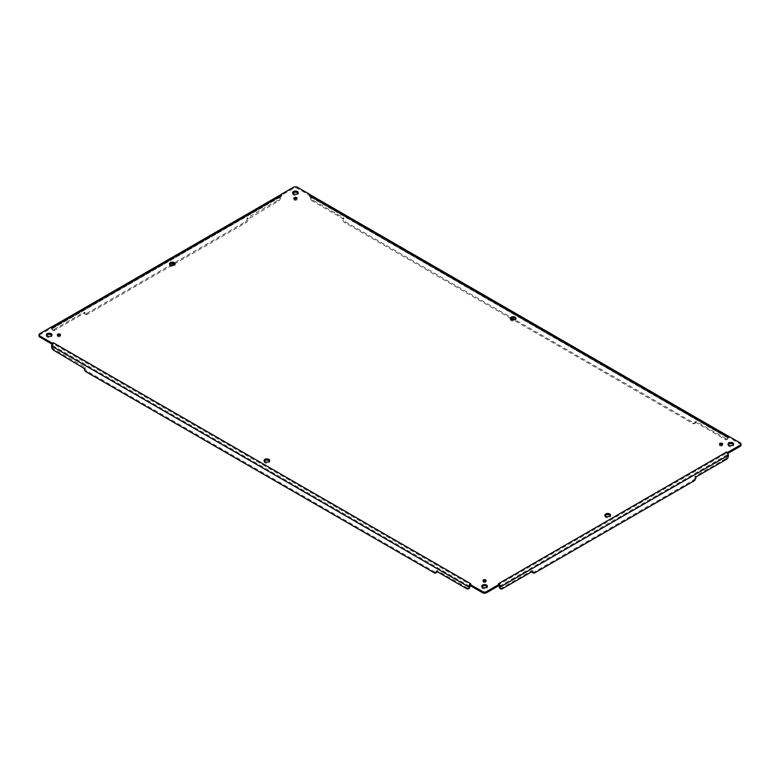 <?xml version="1.0" encoding="UTF-8"?>
<svg xmlns="http://www.w3.org/2000/svg" width="780" height="780" viewBox="0 0 780 780"><rect width="100%" height="100%" fill="white"/><g stroke="black" fill="none" stroke-linecap="round" stroke-linejoin="round"><path stroke-width="0.58" stroke-dasharray="3.9 2.92" d="M483.346 581.149A1.57 0.907 0 0 0 482.995 581.714A1.57 0.907 0 0 0 483.454 582.348A1.57 0.907 0 0 0 485.16 582.553A1.57 0.907 0 0 0 486.135 581.714A1.57 0.907 0 0 0 485.784 581.149M46.566 335.4A2.788 1.609 0 0 0 46.39 335.975A2.788 1.609 0 0 0 47.2 337.106A2.788 1.609 0 0 0 50.242 337.457A2.788 1.609 0 0 0 51.958 335.975A2.788 1.609 0 0 0 51.782 335.4M510.52 318.913A2.788 1.609 0 0 0 510.344 319.478A2.788 1.609 0 0 0 511.163 320.619A2.788 1.609 0 0 0 514.196 320.97A2.788 1.609 0 0 0 515.921 319.478A2.788 1.609 0 0 0 515.736 318.913M264.264 461.087A2.788 1.609 0 0 0 264.079 461.662A2.788 1.609 0 0 0 264.898 462.793A2.788 1.609 0 0 0 267.94 463.144A2.788 1.609 0 0 0 269.656 461.662A2.788 1.609 0 0 0 269.48 461.087M169.699 264.313A2.788 1.609 0 0 0 169.523 264.888A2.788 1.609 0 0 0 170.332 266.019A2.788 1.609 0 0 0 173.374 266.37A2.788 1.609 0 0 0 175.091 264.888A2.788 1.609 0 0 0 174.915 264.313M605.085 515.687A2.788 1.609 0 0 0 604.909 516.253A2.788 1.609 0 0 0 605.728 517.393A2.788 1.609 0 0 0 608.761 517.745A2.788 1.609 0 0 0 610.477 516.253A2.788 1.609 0 0 0 610.301 515.687M294.216 198.851A1.57 0.907 0 0 0 293.865 199.426A1.57 0.907 0 0 0 294.333 200.06A1.57 0.907 0 0 0 296.039 200.255A1.57 0.907 0 0 0 297.005 199.426A1.57 0.907 0 0 0 296.654 198.851M719.862 444.6A1.57 0.907 0 0 0 719.511 445.165A1.57 0.907 0 0 0 719.969 445.809A1.57 0.907 0 0 0 721.675 446.004A1.57 0.907 0 0 0 722.641 445.165A1.57 0.907 0 0 0 722.29 444.6M57.71 335.4A1.57 0.907 0 0 0 57.359 335.975A1.57 0.907 0 0 0 57.817 336.609A1.57 0.907 0 0 0 59.524 336.804A1.57 0.907 0 0 0 60.489 335.975A1.57 0.907 0 0 0 60.138 335.4M481.962 586.774A2.788 1.609 0 0 0 481.777 587.34A2.788 1.609 0 0 0 482.596 588.481A2.788 1.609 0 0 0 485.628 588.832A2.788 1.609 0 0 0 487.354 587.34A2.788 1.609 0 0 0 487.168 586.774M728.218 444.6A2.788 1.609 0 0 0 728.042 445.165A2.788 1.609 0 0 0 728.851 446.306A2.788 1.609 0 0 0 731.893 446.648A2.788 1.609 0 0 0 733.609 445.165A2.788 1.609 0 0 0 733.434 444.6M292.831 193.226A2.788 1.609 0 0 0 292.646 193.791A2.788 1.609 0 0 0 293.465 194.932A2.788 1.609 0 0 0 296.498 195.283A2.788 1.609 0 0 0 298.223 193.791A2.788 1.609 0 0 0 298.038 193.226M52.182 344.253L52.348 343.2M53.508 326.81L52.348 326.469L52.348 327.6L39.819 334.834A2.788 1.609 0 0 0 39 335.975M53.605 329.716L54.59 330.281L85.127 312.653L84.142 312.088L53.605 329.716A2.788 1.609 -60 0 1 52.211 329.852A2.788 1.609 -60 0 1 51.636 328.575L51.636 327.892A2.642 1.521 60 0 1 52.182 326.683A2.642 1.521 60 0 1 52.318 326.615L52.348 326.469M280.225 195.029A2.642 1.521 -120 0 0 279.679 196.238L279.679 196.921A2.788 1.609 -60 0 1 277.709 200.333L247.172 217.961L247.172 218.536A2.788 1.609 -60 0 1 245.203 221.949L86.112 313.794A2.788 1.609 -60 0 1 84.718 313.93A2.788 1.609 -60 0 1 84.142 312.653L84.142 312.088M309.933 194.483L309.933 195.624L297.404 188.389A2.788 1.609 0 0 0 293.465 188.389L280.936 195.624L280.936 194.483M313.17 200.333L312.185 200.899L342.722 218.536L343.707 217.961L313.17 200.333A2.788 1.609 60 0 1 311.2 196.921L311.2 196.238A2.642 1.521 120 0 0 310.645 195.029M726.492 436.01L727.682 435.815A2.642 1.521 -60 0 1 727.818 435.874A2.642 1.521 -60 0 1 728.364 437.083L728.364 437.775A2.788 1.609 60 0 1 727.789 439.043A2.788 1.609 60 0 1 726.394 438.906L695.858 421.278L695.858 421.844A2.788 1.609 60 0 1 695.282 423.121A2.788 1.609 60 0 1 693.888 422.984L345.677 221.949A2.788 1.609 60 0 1 343.707 218.536L343.707 217.961M728.364 437.775L727.379 438.34L727.379 437.658A1.248 0.722 120 0 0 727.116 437.083A1.248 0.722 120 0 0 727.058 437.053L727.243 435.767M741 445.165A2.788 1.609 0 0 0 740.181 444.025L727.652 436.8L727.652 435.659M727.652 452.4L727.818 453.443M51.636 346.778L52.621 345.52A1.248 0.722 -60 0 1 52.942 344.546L52.348 344.341L53.508 343.99L470.798 584.912L470.067 585.361M279.679 196.921L280.663 197.496L280.663 196.804A1.248 0.722 60 0 1 280.917 196.228A1.248 0.722 60 0 1 280.985 196.199L280.936 195.624L281.668 196.228L53.508 327.951L52.348 327.6L52.942 327.863L52.757 326.576M726.492 437.141L727.652 436.8L726.619 437.219L309.202 196.228L310.518 194.961M498.985 585.468L499.044 585.468A1.248 0.722 -120 0 0 499.015 585.4L498.332 584.912L726.619 453.112L727.652 453.531L727.058 453.745L727.682 453.229M470.067 585.468A1.248 0.722 -60 0 1 470.106 585.4L470.671 584.844M53.508 343.99L52.942 344.546L52.318 344.029M52.348 327.6L52.942 327.863L52.348 327.6M54.59 330.281A2.788 1.609 -60 0 1 53.196 330.427A2.788 1.609 -60 0 1 52.621 329.15L52.621 328.458A1.248 0.722 60 0 1 52.884 327.892A1.248 0.722 60 0 1 52.942 327.863L53.508 327.951M280.936 195.624L280.351 194.961M309.933 195.624L309.894 196.199A1.248 0.722 120 0 1 309.952 196.228L727.116 437.083M312.185 200.899A2.788 1.609 60 0 1 310.216 197.496L310.216 196.804A1.248 0.722 120 0 0 309.952 196.228M726.394 459.381L725.41 458.815A2.788 1.609 120 0 0 727.379 455.403L727.379 454.711A1.248 0.722 -120 0 0 727.058 453.745L726.492 453.19M498.459 584.844L499.063 585.361M281.541 196.297L280.985 196.199M309.328 196.297L309.894 196.199M52.621 346.213A2.788 1.609 -120 0 0 54.59 349.625L85.127 367.253L84.142 367.819M466.83 588.764L467.815 588.198A2.788 1.609 -120 0 0 469.209 588.334M467.815 588.198L437.278 570.57L436.293 571.135M85.127 367.253L85.127 367.819A2.788 1.609 -120 0 0 87.097 371.231L435.308 572.276A2.788 1.609 -120 0 0 436.702 572.413M437.219 571.672A2.788 1.609 -120 0 0 437.278 571.135L437.278 570.57M172 265.346L87.097 314.36A2.788 1.609 -60 0 1 85.703 314.496A2.788 1.609 -60 0 1 85.127 313.228L85.127 312.653M280.663 197.496A2.788 1.609 -60 0 1 278.694 200.899L248.157 219.102A2.788 1.609 -60 0 1 246.188 222.514L174.505 263.894M248.157 218.536L247.172 217.961M727.379 438.34A2.788 1.609 60 0 1 726.804 439.618A2.788 1.609 60 0 1 725.41 439.481L694.873 421.844L695.858 421.278M510.929 318.494L344.692 222.514A2.788 1.609 60 0 1 342.722 219.102L342.722 218.536M694.873 421.844L694.873 422.419A2.788 1.609 60 0 1 694.298 423.696A2.788 1.609 60 0 1 692.903 423.55L513.435 319.936M499.921 588.334A2.788 1.609 120 0 0 501.306 588.198L531.843 570.57L532.828 571.135M725.41 458.815L694.873 476.444L695.858 477.009M532.428 572.413A2.788 1.609 120 0 0 533.812 572.276L692.903 480.421A2.788 1.609 120 0 0 694.873 477.009L694.873 476.444M531.843 570.57L531.843 571.135A2.788 1.609 120 0 0 531.911 571.672M39.819 333.694L39.819 334.834M279.679 196.238L51.636 327.892M293.465 187.258L293.465 188.389M297.404 187.258L297.404 188.389M728.364 437.083L311.2 196.238M740.181 442.894L740.181 444.025M51.636 328.575L52.621 329.15M311.2 196.921L310.216 197.496M728.364 455.969L727.379 455.403M52.621 345.52L469.784 586.375M280.663 196.804L52.621 328.458M727.379 437.658L310.216 196.804M499.337 586.375L727.379 454.711M54.59 349.625L53.605 350.191M437.278 571.135L436.79 571.418M434.323 572.842L435.308 572.276M86.112 371.797L87.097 371.231M84.142 368.384L85.127 367.819M85.127 313.228L84.142 312.653M86.112 313.794L87.097 314.36M245.203 221.949L246.188 222.514M247.172 218.536L248.157 219.102M277.709 200.333L278.694 200.899M725.41 439.481L726.394 438.906M342.722 219.102L343.707 218.536M345.677 221.949L344.692 222.514M693.888 422.984L692.903 423.55M695.858 421.844L694.873 422.419M501.306 588.198L502.291 588.764M694.873 477.009L695.858 477.584M693.888 480.997L692.903 480.421M534.797 572.842L533.812 572.276M532.34 571.418L531.843 571.135M486.135 581.714L486.135 580.573M482.995 581.714L482.995 580.573M51.958 335.975L51.958 334.834M46.39 335.975L46.39 334.834M515.921 319.478L515.921 318.337M510.344 319.478L510.344 318.337M269.656 461.662L269.656 460.522M264.079 461.662L264.079 460.522M175.091 264.888L175.091 263.747M169.523 264.888L169.523 263.747M610.477 516.253L610.477 515.112M604.909 516.253L604.909 515.112M297.005 199.426L297.005 198.286M293.865 199.426L293.865 198.286M722.641 445.165L722.641 444.025M719.511 445.165L719.511 444.025M60.489 335.975L60.489 334.834M57.359 335.975L57.359 334.834M487.354 587.34L487.354 586.209M481.777 587.34L481.777 586.209M733.609 445.165L733.609 444.025M728.042 445.165L728.042 444.025M298.223 193.791L298.223 192.66M292.646 193.791L292.646 192.66M52.728 344.37L52.348 343.268M727.272 453.57L727.652 452.459M52.426 327.619L52.923 327.863M52.884 327.892L280.917 196.228M727.574 436.819L727.077 437.063M53.196 330.427L52.211 329.852M85.703 314.496L84.718 313.93M726.804 439.618L727.789 439.043M694.298 423.696L695.282 423.121"/><path stroke-width="1.17" d="M483.454 581.217A1.57 0.907 180 0 1 482.995 580.573A1.57 0.907 180 0 1 484.565 579.667A1.57 0.907 180 0 1 486.135 580.573A1.57 0.907 180 0 1 485.16 581.412A1.57 0.907 180 0 1 483.454 581.217M47.2 335.975A2.788 1.609 180 0 1 46.39 334.834A2.788 1.609 180 0 1 49.169 333.226A2.788 1.609 180 0 1 51.958 334.834A2.788 1.609 180 0 1 50.242 336.316A2.788 1.609 180 0 1 47.2 335.975M511.163 319.478A2.788 1.609 180 0 1 510.344 318.337A2.788 1.609 180 0 1 513.133 316.738A2.788 1.609 180 0 1 515.921 318.337A2.788 1.609 180 0 1 514.196 319.829A2.788 1.609 180 0 1 511.163 319.478M264.898 461.653A2.788 1.609 180 0 1 264.079 460.522A2.788 1.609 180 0 1 266.867 458.913A2.788 1.609 180 0 1 269.656 460.522A2.788 1.609 180 0 1 267.94 462.004A2.788 1.609 180 0 1 264.898 461.653M170.332 264.888A2.788 1.609 180 0 1 169.523 263.747A2.788 1.609 180 0 1 172.302 262.139A2.788 1.609 180 0 1 175.091 263.747A2.788 1.609 180 0 1 173.374 265.229A2.788 1.609 180 0 1 170.332 264.888M605.728 516.253A2.788 1.609 180 0 1 604.909 515.112A2.788 1.609 180 0 1 607.698 513.503A2.788 1.609 180 0 1 610.477 515.112A2.788 1.609 180 0 1 608.761 516.604A2.788 1.609 180 0 1 605.728 516.253M294.333 198.929A1.57 0.907 180 0 1 293.865 198.286A1.57 0.907 180 0 1 295.435 197.379A1.57 0.907 180 0 1 297.005 198.286A1.57 0.907 180 0 1 296.039 199.124A1.57 0.907 180 0 1 294.333 198.929M719.969 444.668A1.57 0.907 180 0 1 719.511 444.025A1.57 0.907 180 0 1 721.071 443.128A1.57 0.907 180 0 1 722.641 444.025A1.57 0.907 180 0 1 721.675 444.863A1.57 0.907 180 0 1 719.969 444.668M57.817 335.478A1.57 0.907 180 0 1 57.359 334.834A1.57 0.907 180 0 1 58.929 333.928A1.57 0.907 180 0 1 60.489 334.834A1.57 0.907 180 0 1 59.524 335.673A1.57 0.907 180 0 1 57.817 335.478M482.596 587.34A2.788 1.609 180 0 1 481.777 586.209A2.788 1.609 180 0 1 484.565 584.6A2.788 1.609 180 0 1 487.354 586.209A2.788 1.609 180 0 1 485.628 587.691A2.788 1.609 180 0 1 482.596 587.34M728.851 445.165A2.788 1.609 180 0 1 728.042 444.025A2.788 1.609 180 0 1 730.831 442.416A2.788 1.609 180 0 1 733.609 444.025A2.788 1.609 180 0 1 731.893 445.517A2.788 1.609 180 0 1 728.851 445.165M293.465 193.791A2.788 1.609 180 0 1 292.646 192.66A2.788 1.609 180 0 1 295.435 191.051A2.788 1.609 180 0 1 298.223 192.66A2.788 1.609 180 0 1 296.498 194.142A2.788 1.609 180 0 1 293.465 193.791M726.492 436.01L309.202 195.088L309.933 194.483L297.404 187.258A2.788 1.609 0 0 0 293.465 187.258L280.936 194.483L281.668 195.088L53.381 326.888L52.348 326.469L39.819 333.694A2.788 1.609 0 0 0 39 334.834A2.788 1.609 0 0 0 39.819 335.975L52.348 343.2L53.381 342.781L470.798 583.771L470.067 584.376L482.596 591.611A2.788 1.609 0 0 0 486.535 591.611L499.063 584.376L498.459 583.703L499.649 584.883A2.642 1.521 60 0 1 500.321 586.94L500.321 587.623A2.788 1.609 120 0 0 500.906 588.9A2.788 1.609 120 0 0 502.291 588.764L532.828 571.135L532.828 571.701A2.788 1.609 120 0 0 533.413 572.978A2.788 1.609 120 0 0 534.797 572.842L693.888 480.997A2.788 1.609 120 0 0 695.858 477.584L695.858 477.009L726.394 459.381A2.788 1.609 120 0 0 728.364 455.969L728.364 455.286A2.642 1.521 -120 0 0 727.682 453.229L727.652 452.4L740.181 445.165A2.788 1.609 0 0 0 741 444.025A2.788 1.609 0 0 0 740.181 442.894L727.652 435.659L726.492 436.01L727.652 435.718M498.459 583.703L726.492 452.049L727.652 452.4M485.784 581.149A1.57 0.907 0 0 0 483.346 581.149M51.782 335.4A2.788 1.609 0 0 0 49.169 334.366A2.788 1.609 0 0 0 46.566 335.4M515.736 318.913A2.788 1.609 0 0 0 513.133 317.869A2.788 1.609 0 0 0 510.52 318.913M269.48 461.087A2.788 1.609 0 0 0 266.867 460.054A2.788 1.609 0 0 0 264.264 461.087M174.915 264.313A2.788 1.609 0 0 0 172.302 263.279A2.788 1.609 0 0 0 169.699 264.313M610.301 515.687A2.788 1.609 0 0 0 607.698 514.644A2.788 1.609 0 0 0 605.085 515.687M296.654 198.851A1.57 0.907 0 0 0 294.216 198.851M722.29 444.6A1.57 0.907 0 0 0 719.862 444.6M60.138 335.4A1.57 0.907 0 0 0 57.71 335.4M487.168 586.774A2.788 1.609 0 0 0 484.565 585.731A2.788 1.609 0 0 0 481.962 586.774M733.434 444.6A2.788 1.609 0 0 0 730.831 443.557A2.788 1.609 0 0 0 728.218 444.6M298.038 193.226A2.788 1.609 0 0 0 295.435 192.182A2.788 1.609 0 0 0 292.831 193.226M470.671 583.703L469.482 584.883L470.067 584.376L470.067 585.517L482.596 592.742A2.788 1.609 0 0 0 486.535 592.742L499.063 585.517L499.063 584.376L499.649 584.883L499.063 584.376L499.649 584.883L499.063 585.448M470.067 585.361L469.482 584.883L470.067 584.376L469.482 584.883A2.642 1.521 -60 0 0 468.799 586.94L468.799 587.623L469.784 586.375A1.248 0.722 -60 0 1 470.067 585.468M53.508 342.859L52.318 344.029A2.642 1.521 120 0 0 51.636 346.096L51.636 346.778A2.788 1.609 -120 0 0 53.605 350.191L84.142 368.384A2.788 1.609 -120 0 0 86.112 371.797L434.323 572.842A2.788 1.609 -120 0 0 435.718 572.978A2.788 1.609 -120 0 0 436.293 571.701L436.293 571.135L466.83 588.764A2.788 1.609 -120 0 0 468.224 588.9A2.788 1.609 -120 0 0 468.799 587.623M52.318 344.029L52.348 343.2M39 334.834L39 335.975A2.788 1.609 0 0 0 39.819 337.106L52.182 344.253M53.508 326.81L52.348 326.527M281.541 195.156L280.351 194.961A2.642 1.521 -120 0 0 280.225 195.029L52.514 326.498M280.351 194.961L280.936 194.483M309.328 195.156L310.518 194.961L309.933 194.483M727.486 435.688L310.645 195.029A2.642 1.521 120 0 0 310.518 194.961M727.818 453.443L740.181 446.306A2.788 1.609 0 0 0 741 445.165L741 444.025M726.492 452.049L727.682 453.229M500.321 587.623L499.337 586.375A1.248 0.722 -120 0 0 499.063 585.468M468.224 588.9L469.209 588.334A2.788 1.609 -120 0 0 469.784 587.057M435.718 572.978L436.702 572.413A2.788 1.609 -120 0 0 437.219 571.672M174.505 263.894L172 265.346M513.435 319.936L510.929 318.494M499.337 587.057A2.788 1.609 120 0 0 499.921 588.334L500.906 588.9M531.911 571.672A2.788 1.609 120 0 0 532.428 572.413L533.413 572.978M486.535 592.742L486.535 591.611M482.596 591.611L482.596 592.742M51.636 346.096L468.799 586.94M39.819 335.975L39.819 337.106M740.181 445.165L740.181 446.306M500.321 586.94L728.364 455.286M436.79 571.418L436.293 571.701M532.828 571.701L532.34 571.418"/></g></svg>

